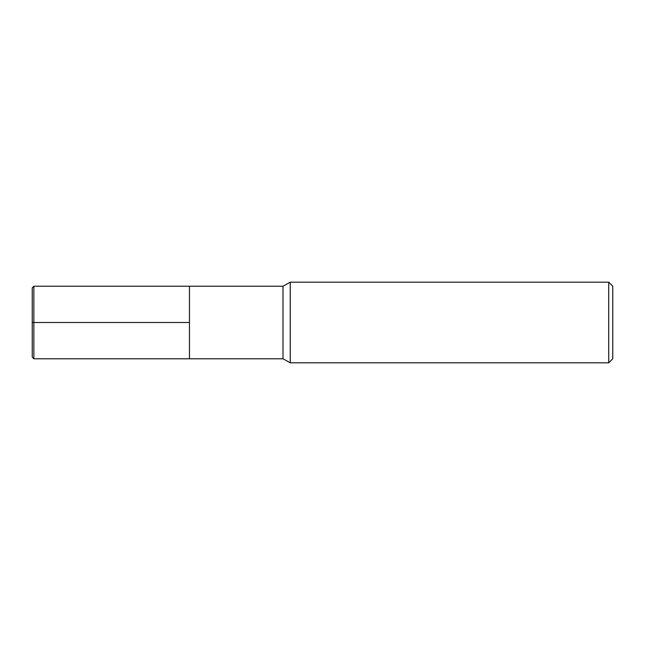 <?xml version="1.0" encoding="UTF-8"?>
<svg xmlns="http://www.w3.org/2000/svg" width="645" height="645" viewBox="0 0 645 645"><rect width="100%" height="100%" fill="white"/><g stroke="black" fill="none" stroke-linecap="round" stroke-linejoin="round"><path stroke-width="0.48" stroke-dasharray="3.23 2.42" d="M290.25 282.188L290.25 362.812M282.994 286.219L282.994 358.781M608.719 282.188L608.719 362.812M612.75 286.219L612.75 358.781M189.469 322.5L189.469 286.219L189.469 358.781L189.469 322.5L32.25 322.5L32.25 357.169M33.863 286.219L33.863 358.781M32.25 287.831L32.25 322.5"/><path stroke-width="0.97" d="M290.25 362.812L290.25 282.188L282.994 286.219L282.994 358.781L290.25 362.812L608.719 362.812L608.719 282.188L290.25 282.188M608.719 362.812L612.75 358.781L612.75 286.219L608.719 282.188M282.994 358.781L33.863 358.781L33.863 286.219L189.469 286.219L189.469 358.781L189.469 286.219L282.994 286.219M33.863 358.781L32.25 357.169L32.25 287.831L33.863 286.219M32.25 322.5L189.469 322.5"/></g></svg>

